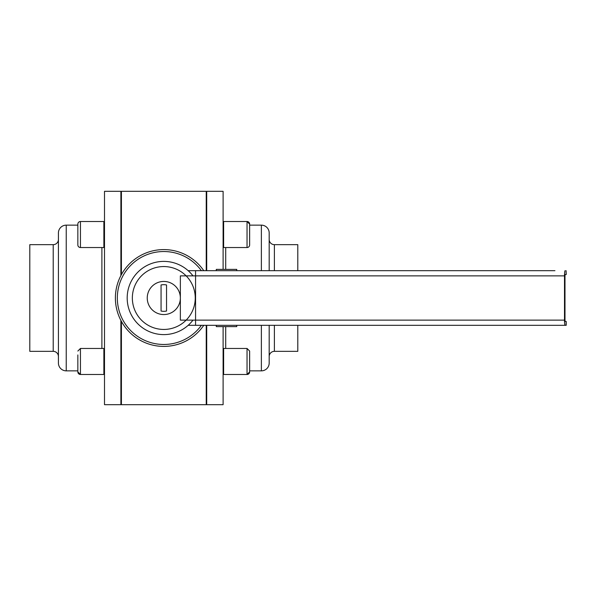 <?xml version="1.0" encoding="UTF-8"?>
<svg xmlns="http://www.w3.org/2000/svg" width="596" height="596" viewBox="0 0 596 596"><rect width="100%" height="100%" fill="white"/><g stroke="black" fill="none" stroke-linecap="round" stroke-linejoin="round"><path stroke-width="0.89" d="M203.772 325.319A48.418 48.418 0 0 1 115.386 298A48.418 48.418 0 0 1 203.772 270.681M104.389 372.701A2.6 2.6 0 0 1 104.501 373.454M104.389 223.299A2.6 2.6 0 0 0 104.501 222.546M103.868 221.518L103.868 247.534L104.389 247.012L104.389 222.032L103.868 221.518L80.445 221.518A2.6 2.6 0 0 0 77.845 224.118L77.845 225.146L66.231 225.146A7.808 7.808 0 0 0 58.423 232.954L58.423 363.046A7.808 7.808 0 0 0 66.231 370.854L66.231 225.146M104.389 373.968L103.868 374.482L103.868 348.466L104.389 348.988L104.389 373.968L103.868 374.482L80.445 374.482A2.6 2.6 0 0 1 77.845 371.882L77.845 370.854L66.231 370.854M53.215 351.342L53.215 244.658L29.8 244.658L29.8 351.342L53.215 351.342A5.208 5.208 0 0 1 58.423 356.542M53.215 244.658A5.208 5.208 0 0 0 58.423 239.458M121.413 191.838L120.891 191.316L104.501 191.316L104.501 404.684L120.891 404.684L120.891 320.425M120.891 275.575L120.891 191.316M121.413 404.163L120.891 404.684M223.105 247.012L223.627 247.534L247.042 247.534A2.6 2.6 0 0 0 249.642 244.934L249.642 224.118L249.642 225.146L261.376 225.146A7.808 7.808 0 0 1 269.183 232.954L269.183 270.681M249.642 370.854L261.376 370.854A7.808 7.808 0 0 0 269.183 363.046L269.183 325.319M297.799 325.319L297.799 351.342L274.384 351.342A5.208 5.208 0 0 0 269.183 356.542M274.384 270.681L274.384 244.658A5.208 5.208 0 0 1 269.183 239.458M274.384 244.658L297.799 244.658L297.799 270.681M206.238 191.793L206.708 191.316L223.105 191.316L223.105 269.377M206.238 404.207L206.708 404.684L223.105 404.684L223.105 326.623M206.708 404.684L206.708 325.319M206.708 270.681L206.708 191.316M121.413 274.607L121.413 191.316L206.238 191.316L206.238 270.681M206.238 325.319L206.238 404.684L121.413 404.684L121.413 321.393M103.868 247.534L80.445 247.534A2.6 2.6 0 0 1 77.845 244.934L77.845 225.146M247.042 247.534L247.042 221.518L249.642 224.118A2.6 2.6 0 0 0 247.042 221.518L223.627 221.518L223.627 247.534M223.105 222.032L223.627 221.518M249.642 241.767L249.642 233.423M77.845 240.859L77.845 243.362M223.627 348.466L247.042 348.466L247.042 374.482L249.642 371.882A2.6 2.6 0 0 1 247.042 374.482L223.627 374.482L223.627 348.466L223.105 348.988M223.627 374.482L223.105 373.968L223.627 374.482L247.042 374.482M77.845 370.235L77.845 354.933M249.642 371.882L249.642 351.066L247.042 348.466M249.642 364.38L249.642 361.474M201.396 270.681A46.473 46.473 0 0 0 117.33 298A46.473 46.473 0 0 0 201.396 325.319M188.18 270.681L554.936 270.681M566.103 274.585L566.103 270.681L566.2 274.585L564.986 274.585L564.986 321.415L566.2 321.415L566.2 325.319L188.18 325.319M565.142 270.681A5.208 0.641 90 0 0 564.501 275.881L564.501 320.119A5.208 0.641 90 0 0 565.142 325.319M564.501 275.881L180.357 275.881L180.357 320.119L564.501 320.119M195.57 270.681L195.57 325.319M180.357 298A16.561 16.561 0 0 0 163.803 281.439A16.561 16.561 0 0 0 147.242 298A16.561 16.561 0 0 0 163.803 314.561A16.561 16.561 0 0 0 180.357 298M161.062 284.962L161.062 311.038A13.321 13.321 0 0 0 166.537 311.038L166.537 284.962A13.321 13.321 0 0 0 161.062 284.962M236.754 325.319L236.754 326.623L216.288 326.623L216.288 325.319M236.754 270.681L236.754 269.377L216.288 269.377L216.288 270.681M101.894 348.466L101.894 247.534M225.705 348.466L225.705 326.623M225.705 269.377L225.705 247.534M274.384 351.342L274.384 325.319M261.376 370.854L261.376 325.319M261.376 270.681L261.376 225.146M80.445 247.534L80.445 221.518M103.868 374.482L80.445 374.482L80.445 348.466L77.845 351.066M192.977 320.119A36.617 36.617 0 0 1 127.186 298A36.617 36.617 0 0 1 192.977 275.881M132.349 298A31.446 31.446 0 0 0 163.803 329.446A31.446 31.446 0 0 0 195.25 298A31.446 31.446 0 0 0 163.803 266.554A31.446 31.446 0 0 0 132.349 298M566.103 321.415L566.103 325.319M80.445 374.482L77.845 371.882M103.868 348.466L80.445 348.466"/></g></svg>
